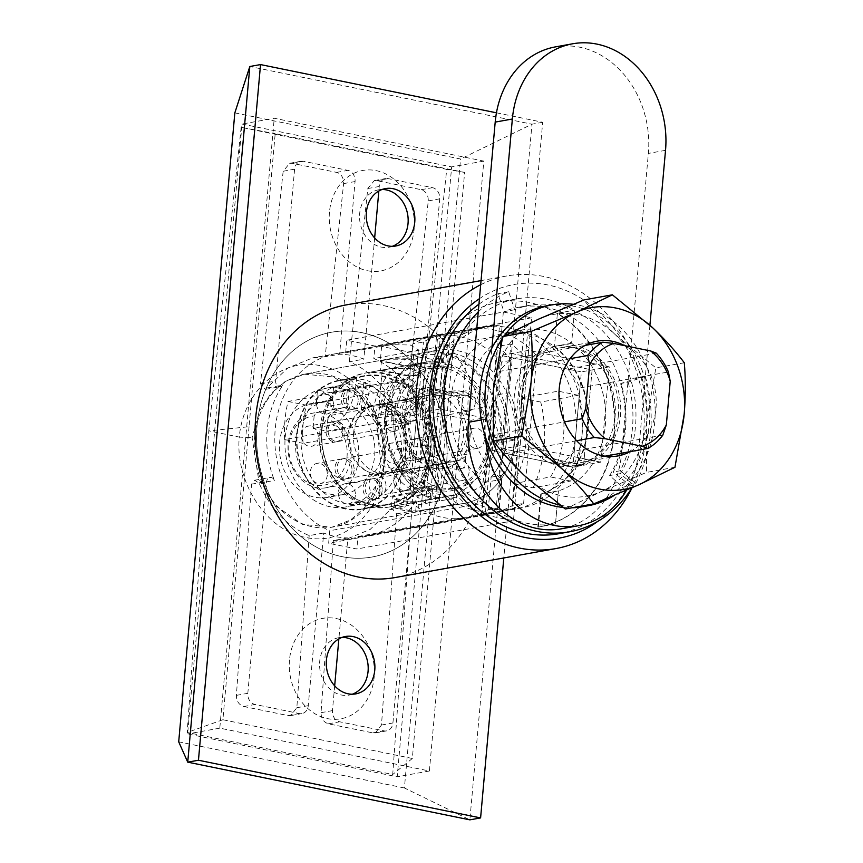<?xml version="1.0" encoding="UTF-8"?>
<svg xmlns="http://www.w3.org/2000/svg" width="863" height="863" viewBox="0 0 863 863"><rect width="100%" height="100%" fill="white"/><g stroke="black" fill="none" stroke-linecap="round" stroke-linejoin="round"><path stroke-width="0.65" stroke-dasharray="4.32 3.24" d="M597.606 521.489A128.781 106.634 79.8 0 0 628.857 484.445A128.781 106.634 79.8 0 0 643.625 433.129A128.781 106.634 79.8 0 0 638.383 377.714A128.781 106.634 79.8 0 0 479.44 298.674M480.68 284.736A138.501 114.682 -100.2 0 1 506.883 275.944A138.501 114.682 -100.2 0 1 646.322 435.739A138.501 114.682 -100.2 0 1 632.018 487.822M329.472 212.028A51.025 42.255 79.8 0 0 367.325 270.712A51.025 42.255 79.8 0 0 414.111 229.331A51.025 42.255 79.8 0 0 376.257 170.647A51.025 42.255 79.8 0 0 329.472 212.028M392.331 246.311A29.159 24.142 -100.2 0 1 389.03 247.206A29.159 24.142 -100.2 0 1 359.677 213.56A29.159 24.142 -100.2 0 1 378.684 189.806A29.159 24.142 -100.2 0 1 382.093 189.493M289.493 659.915A51.025 42.255 79.8 0 0 327.347 718.599A51.025 42.255 79.8 0 0 374.143 677.228A51.025 42.255 79.8 0 0 336.279 618.544A51.025 42.255 79.8 0 0 289.493 659.915M352.352 694.197A29.159 24.142 -100.2 0 1 349.051 695.093A29.159 24.142 -100.2 0 1 319.698 661.446A29.159 24.142 -100.2 0 1 338.717 637.703A29.159 24.142 -100.2 0 1 342.115 637.379M571.619 343.237L554.456 346.333L557.412 313.258A114.196 94.563 -100.2 0 1 614.37 433.744A114.196 94.563 -100.2 0 1 539.904 526.764A114.196 94.563 -100.2 0 1 538.329 527.034L555.492 523.949L558.437 490.874L555.492 523.949A114.196 94.563 -100.2 0 1 499.062 512.406L502.007 479.332A82.611 68.404 -100.2 0 1 468.296 397.271A82.611 68.404 -100.2 0 1 522.158 329.979A82.611 68.404 -100.2 0 1 605.33 425.297A82.611 68.404 -100.2 0 1 558.437 490.874A82.611 68.404 -100.2 0 0 605.33 425.297A82.611 68.404 -100.2 0 0 571.619 343.237L574.564 310.162A114.196 94.563 79.8 0 0 516.559 298.9A114.196 94.563 79.8 0 0 442.093 391.921A114.196 94.563 79.8 0 0 555.492 523.949L537.789 527.131A114.196 94.563 79.8 0 0 539.364 526.861A114.196 94.563 79.8 0 0 613.83 433.841A114.196 94.563 79.8 0 0 498.868 302.082A114.196 94.563 79.8 0 0 424.402 395.103A114.196 94.563 79.8 0 0 481.36 515.599L499.062 512.406M257.088 425.254A114.196 94.563 79.8 0 0 372.061 557.013A114.196 94.563 79.8 0 0 446.527 463.992A114.196 94.563 79.8 0 0 331.554 332.233A114.196 94.563 79.8 0 0 257.088 425.254A114.196 94.563 -100.2 0 1 331.554 332.233A114.196 94.563 -100.2 0 1 446.527 463.992A114.196 94.563 -100.2 0 1 372.061 557.013A114.196 94.563 -100.2 0 1 257.088 425.254M346.009 304.941A138.501 114.682 -100.2 0 1 485.448 464.736A138.501 114.682 -100.2 0 1 395.135 577.552M638.383 377.714L621.133 383.42A106.915 88.533 -100.2 0 1 613.226 472.018L628.857 484.445L635.826 483.183A128.781 106.634 79.8 0 0 645.351 376.462L638.383 377.714M496.441 112.805L542.687 122.255L503.798 557.962M234.833 112.87L460.551 159.019L404.413 787.973L469.871 819.85L531.964 124.196L249.817 66.505M542.687 122.255L531.964 124.196L460.551 159.019M242.05 124.045L451.64 166.904L397.207 776.797L187.616 733.938L242.05 124.045L274.229 118.253L483.819 161.111L429.386 771.004L219.795 728.145L274.229 118.253M404.413 787.973L178.706 741.824M219.795 728.145L187.616 733.938M429.386 771.004L397.207 776.797M483.819 161.111L451.64 166.904M554.456 346.333A82.611 68.404 -100.2 0 1 588.178 428.393A82.611 68.404 -100.2 0 1 541.274 493.96L558.437 490.874L540.745 494.057L537.789 527.131M538.329 527.034L541.274 493.96M557.412 313.258L574.564 310.162M645.351 376.462L628.102 382.158L621.133 383.42M628.102 382.158A106.915 88.533 -100.2 0 1 620.195 470.767L613.226 472.018M620.195 470.767L635.826 483.183M394.164 506.02L394.725 499.753L418.9 504.693L418.35 510.961A77.756 64.38 -100.2 0 1 394.164 506.02L431.705 499.256A77.756 64.38 -100.2 0 1 401.198 473.14L402.46 459.04L413.183 457.11A68.037 56.332 -100.2 0 1 404.769 413.377A68.037 56.332 -100.2 0 1 420.551 374.585L409.817 376.516L412.73 343.959A92.33 76.462 -100.2 0 1 434.1 335.977A92.33 76.462 -100.2 0 1 501.403 362.093L512.126 360.162A92.33 76.462 79.8 0 0 496.926 346.516L510.864 344.003A92.33 76.462 -100.2 0 1 526.063 357.649L536.797 355.718A92.33 76.462 79.8 0 0 469.494 329.601A92.33 76.462 79.8 0 0 448.124 337.584L437.39 339.515A92.33 76.462 -100.2 0 1 454.445 332.471L440.497 334.984A92.33 76.462 79.8 0 0 423.453 342.028L412.73 343.959M402.46 459.04A68.037 56.332 -100.2 0 1 394.046 415.308A68.037 56.332 -100.2 0 1 409.817 376.516M409.019 359.31L417.077 364.315L407.228 366.441L380.292 361.036L390.13 359.181L409.019 359.31M410.292 345.006L418.382 349.774L408.533 351.877L381.597 346.495L391.414 344.628L410.292 345.006M422.697 402.395A92.33 76.462 -100.2 0 1 482.902 327.185A92.33 76.462 -100.2 0 1 575.858 433.711A92.33 76.462 -100.2 0 1 515.653 508.922A92.33 76.462 -100.2 0 1 422.697 402.395M334.671 685.826L332.46 710.616A9.72 8.047 79.8 0 0 339.677 721.792L384.013 730.853A9.72 8.047 79.8 0 0 386.581 730.885A9.72 8.047 79.8 0 0 392.924 722.967L411.834 511.112A4.854 4.024 79.8 0 0 406.937 505.502A4.854 4.024 79.8 0 0 404.596 507.077A92.33 76.462 79.8 0 0 420.346 461.737A92.33 76.462 79.8 0 0 413.107 411.694A4.854 4.024 79.8 0 0 417.616 414.672A4.854 4.024 79.8 0 0 420.788 410.712L439.699 198.846A9.72 8.047 79.8 0 0 432.492 187.67L388.156 178.598A9.72 8.047 79.8 0 0 385.578 178.565A9.72 8.047 79.8 0 0 379.235 186.484L378.835 191.014M349.332 361.77L367.8 188.544L374.305 180.604L376.883 180.637L421.22 189.698C426.02 191.306 428.361 195.038 428.264 200.906L405.599 413.442L402.352 417.422L397.875 414.445C387.746 388.857 371.565 371.306 349.332 361.77L363.83 359.148A92.33 76.462 79.8 0 0 339.644 354.208L355.06 181.543A9.72 8.047 79.8 0 0 347.843 170.367L303.506 161.295A9.72 8.047 79.8 0 0 300.939 161.262A9.72 8.047 79.8 0 0 294.596 169.18L275.685 381.036A4.854 4.024 79.8 0 0 280.583 386.646A4.854 4.024 79.8 0 0 282.924 385.071A92.33 76.462 79.8 0 0 267.174 430.421A92.33 76.462 79.8 0 0 274.412 480.454A4.854 4.024 79.8 0 0 269.892 477.487A4.854 4.024 79.8 0 0 266.732 481.435L247.821 693.302A9.72 8.047 79.8 0 0 255.027 704.478L299.364 713.55A9.72 8.047 79.8 0 0 301.942 713.582A9.72 8.047 79.8 0 0 308.274 705.664L323.69 533A92.33 76.462 79.8 0 0 347.875 537.94L338.868 638.9M325.146 356.818L312.827 357.832L287.703 368.07L265.308 389.396L260.497 383.776L283.161 171.241L289.655 163.29L292.244 163.323L336.581 172.395C341.37 173.992 343.722 177.735 343.625 183.603L325.146 356.818L339.644 354.208M498.954 507.789L488.221 509.731A92.33 76.462 -100.2 0 1 466.851 517.714A92.33 76.462 -100.2 0 1 399.547 491.597L410.281 489.666A92.33 76.462 79.8 0 0 425.47 503.302L439.418 500.788A92.33 76.462 -100.2 0 1 424.218 487.153L434.941 485.222A92.33 76.462 79.8 0 0 502.244 511.338A92.33 76.462 79.8 0 0 523.614 503.345L512.892 505.276A92.33 76.462 -100.2 0 1 495.847 512.331L481.899 514.844A92.33 76.462 79.8 0 0 498.954 507.789L501.856 475.243L491.133 477.174A68.037 56.332 -100.2 0 0 498.49 394.65L499.753 380.551A77.756 64.38 -100.2 0 1 514.963 440.033A77.756 64.38 -100.2 0 1 489.871 491.274A77.756 64.38 -100.2 0 1 464.262 503.366A77.756 64.38 -100.2 0 1 455.88 504.197L456.754 494.477L416.527 501.727A68.037 56.332 -100.2 0 1 392.352 496.775L432.568 489.526A68.037 56.332 -100.2 0 1 394.046 415.308L380.637 417.724L372.579 416.074A77.756 64.38 -100.2 0 1 423.28 352.74A77.756 64.38 -100.2 0 1 501.554 442.449L493.496 440.799A68.037 56.332 79.8 0 0 425.006 362.309A68.037 56.332 79.8 0 0 380.637 417.724M418.35 510.961L455.88 504.197L456.441 497.929L432.255 492.989L431.705 499.256A77.756 64.38 -100.2 0 1 385.988 413.657A77.756 64.38 -100.2 0 1 411.079 362.417A77.756 64.38 -100.2 0 1 436.689 350.324A77.756 64.38 -100.2 0 1 499.753 380.551L501.403 362.093M399.547 491.597L401.198 473.14A77.756 64.38 -100.2 0 1 385.988 413.657L394.046 415.308M381.112 464.154L374.822 490.745L364.229 508.07L350.54 519.99L331.845 527.228L302.471 524.37L275.189 505.502L258.447 478.372L252.125 437.778L259.504 410.993L270.874 393.528L285.146 381.5L304.272 374.186L333.776 377.012L360.529 395.977L376.333 423.291L381.112 464.154L383.895 466.656L414.359 472.892L392.719 774.489L187.163 732.46L208.803 430.853L239.267 437.088C234.973 482.428 266.602 530.713 305.448 537.358C344.11 546.559 381.651 512.428 383.895 466.656C389.806 421.036 359.655 372.482 320.756 365.836C282.147 356.624 243.129 391.025 239.267 437.088L252.125 437.778M420.551 374.585L423.453 342.028M488.221 509.731L491.133 477.174M309.191 535.61L296.84 707.725L290.669 715.61L288.102 715.578L243.765 706.517C238.943 704.909 236.484 701.198 236.386 695.362L251.543 484.175L254.628 480.238L259.17 483.204C270.119 508.631 286.786 526.106 309.191 535.61L323.69 533M333.377 540.551L345.578 539.569L370.173 529.418L391.662 508.253L396.635 513.852L381.489 725.028L375.308 732.924L372.74 732.881L328.404 723.82C323.593 722.223 321.133 718.501 321.025 712.676L333.377 540.551L347.875 537.94M241.165 127.325L208.803 430.853L249.04 426.71L275.189 133.679L464.628 172.406L438.48 465.437L414.359 472.892L446.732 169.364L241.165 127.325L275.189 133.679M249.04 426.71L222.891 719.742L412.331 758.48L438.48 465.437M374.65 237.94L363.83 359.148M412.331 758.48L392.719 774.489M222.891 719.742L187.163 732.46M464.628 172.406L446.732 169.364M394.725 499.753L432.255 492.989M418.9 504.693L456.441 497.929M410.281 489.666L413.183 457.11M498.49 394.65L509.224 392.708L512.126 360.162M481.899 514.844L496.926 346.516M509.224 392.708A68.037 56.332 -100.2 0 1 501.856 475.243M495.847 512.331L510.864 344.003M512.892 505.276L526.063 357.649M523.614 503.345L536.797 355.718M434.941 485.222L448.124 337.584M424.218 487.153L437.39 339.515M439.418 500.788L454.445 332.471M425.47 503.302L440.497 334.984M481.36 515.599L484.316 482.525A82.611 68.404 -100.2 0 1 450.594 400.464A82.611 68.404 -100.2 0 1 504.467 333.172A82.611 68.404 -100.2 0 1 587.638 428.49A82.611 68.404 -100.2 0 1 540.745 494.057M357.972 536.495L511.878 508.76L527.757 330.799L373.852 358.533A92.33 76.462 -100.2 0 1 428.382 460.281A92.33 76.462 -100.2 0 1 368.177 535.491A92.33 76.462 -100.2 0 1 357.972 536.495L356.851 548.997L328.641 543.226L329.752 530.723A92.33 76.462 -100.2 0 1 274.855 435.071A92.33 76.462 -100.2 0 1 335.427 353.754A92.33 76.462 -100.2 0 1 345.642 352.762L499.548 325.027L483.658 502.989L329.752 530.723M513.021 483.712A92.33 76.462 79.8 0 0 525.988 442.697A92.33 76.462 79.8 0 0 520.669 397.94L558.21 391.176A92.33 76.462 -100.2 0 1 563.517 435.934A92.33 76.462 -100.2 0 1 550.562 476.948L513.021 483.712L533.075 487.811L570.616 481.047A114.196 94.563 79.8 0 0 581.662 439.645A114.196 94.563 79.8 0 0 578.264 395.276L540.723 402.05A114.196 94.563 -100.2 0 1 544.121 446.408A114.196 94.563 -100.2 0 1 533.075 487.811M527.757 330.799A92.33 76.462 -100.2 0 1 582.288 432.546A92.33 76.462 -100.2 0 1 522.083 507.757A92.33 76.462 -100.2 0 1 511.878 508.76M391.899 420.249A114.196 94.563 -100.2 0 1 392.223 400.907A114.196 94.563 -100.2 0 1 395.308 382.126L288.048 401.457A114.196 94.563 79.8 0 0 284.973 420.238A114.196 94.563 79.8 0 0 284.65 439.58L391.899 420.249L410.378 424.024L303.118 443.355A92.33 76.462 -100.2 0 1 306.527 405.232L413.776 385.901A92.33 76.462 79.8 0 0 410.378 424.024M483.658 502.989A92.33 76.462 -100.2 0 1 428.76 407.336A92.33 76.462 -100.2 0 1 489.332 326.02A92.33 76.462 -100.2 0 1 499.548 325.027M656.279 353.161L567.8 369.105A58.317 48.285 -100.2 0 1 579.936 387.919L668.426 371.975M570.119 358.684L499.332 371.435A58.317 48.285 -100.2 0 1 514.326 358.167L585.114 345.416M662.784 435.189L574.294 451.133A58.317 48.285 -100.2 0 1 559.3 464.402L605.071 456.149M576.613 440.713L505.826 453.463A58.317 48.285 -100.2 0 1 493.69 434.65L564.478 421.899M345.642 352.762L346.753 340.249L374.963 346.02L373.852 358.533M567.8 369.105L514.326 358.167M574.294 451.133L579.936 387.919M505.826 453.463L559.3 464.402M499.332 371.435L493.69 434.65M484.316 482.525L502.007 479.332M503.345 312.028L531.554 317.8L513.442 520.777L485.222 515.017L503.345 312.028L346.753 340.249M485.222 515.017L328.641 543.226M513.442 520.777L356.851 548.997M531.554 317.8L374.963 346.02M395.308 382.126L413.776 385.901M288.048 401.457L306.527 405.232M284.65 439.58L303.118 443.355M570.616 481.047L550.562 476.948M540.723 402.05L520.669 397.94M578.264 395.276L558.21 391.176M478.253 311.942A124.401 103.021 -100.2 0 1 508.706 291.748L514.65 309.752A104.962 86.915 -100.2 0 1 529.817 305.265A104.962 86.915 -100.2 0 1 621.209 356.376A104.962 86.915 -100.2 0 1 620.368 473.625L633.528 485.243A124.401 103.021 -100.2 0 1 631.932 487.865M633.528 485.243L622.806 487.185A124.401 103.021 -100.2 0 1 558.879 533.722M514.65 309.752L503.927 311.683A104.962 86.915 -100.2 0 1 519.084 307.196A104.962 86.915 -100.2 0 1 610.475 358.307A104.962 86.915 -100.2 0 1 609.645 475.567L622.806 487.185M620.368 473.625L609.645 475.567M508.706 291.748L497.983 293.679L503.927 311.683M478.943 304.197A124.401 103.021 -100.2 0 1 497.983 293.679M600.756 462.147L520.141 445.664L528.641 350.367L609.256 366.851L600.756 462.147L583.593 465.243L502.978 448.76L511.489 353.463L592.094 369.947L583.593 465.243L502.978 448.76L511.489 353.463L592.094 369.947L583.593 465.243L572.87 467.174L492.255 450.691L500.756 355.394L581.371 371.877L572.87 467.174M528.641 350.367L500.756 355.394M520.141 445.664L492.255 450.691M609.256 366.851L581.371 371.877M555.405 46.893A92.33 76.462 -100.2 0 1 648.361 153.42L621.565 453.604A92.33 76.462 -100.2 0 1 561.36 528.814M485.448 436.958A92.33 76.462 -100.2 0 1 485.567 419.191L491.921 347.983M649.915 325.189L638.728 450.508A92.33 76.462 -100.2 0 1 626.527 490.216M434.715 364.057L440.874 367.724L433.366 369.332L412.805 365.222L420.313 363.798L434.715 364.057M420.011 357.325L434.218 359.666L441.737 358.069L435.556 354.52L421.166 354.121L413.668 355.556L420.011 357.325M410.842 368.35L419.31 373.97L408.911 376.236L380.583 370.507L390.939 368.598L410.842 368.35M390.249 362.687L409.796 366.43L420.184 364.186L411.694 358.825L391.813 358.792L381.457 360.734L390.249 362.687M385.157 457.843A60.259 49.903 -100.2 0 1 345.869 506.926A60.259 49.903 -100.2 0 1 285.2 437.401A60.259 49.903 -100.2 0 1 324.488 388.318A60.259 49.903 -100.2 0 1 333.55 387.692A60.259 49.903 -100.2 0 1 340.454 388.533A60.259 49.903 -100.2 0 1 347.25 390.497A60.259 49.903 -100.2 0 1 385.157 457.843M401.241 454.941A60.259 49.903 -100.2 0 1 361.953 504.024A60.259 49.903 -100.2 0 1 301.284 434.499A60.259 49.903 -100.2 0 1 340.583 385.416A60.259 49.903 -100.2 0 1 401.241 454.941A10.205 8.447 -100.2 0 1 394.596 463.258A10.205 8.447 -100.2 0 1 384.315 451.478A10.205 8.447 -100.2 0 1 390.971 443.172A10.205 8.447 -100.2 0 1 401.241 454.941M405.675 455.847A65.61 54.326 -100.2 0 1 362.902 509.289A65.61 54.326 -100.2 0 1 296.85 433.593A65.61 54.326 -100.2 0 1 339.634 380.162A65.61 54.326 -100.2 0 1 405.675 455.847M430.885 451.306A65.61 54.326 -100.2 0 1 388.102 504.747A65.61 54.326 -100.2 0 1 322.061 429.051A65.61 54.326 -100.2 0 1 364.833 375.621A65.61 54.326 -100.2 0 1 430.885 451.306M358.587 458.598A47.627 39.439 -100.2 0 1 327.541 497.39A47.627 39.439 -100.2 0 1 279.59 442.439A47.627 39.439 -100.2 0 1 310.648 403.647A47.627 39.439 -100.2 0 1 316.343 403.129L317.508 390.033L331.219 392.838L330.044 405.934A47.627 39.439 -100.2 0 1 358.587 458.598M330.044 405.934L346.139 403.032A47.627 39.439 -100.2 0 1 374.682 455.696A47.627 39.439 -100.2 0 1 343.625 494.488A47.627 39.439 -100.2 0 1 295.675 439.547A47.627 39.439 -100.2 0 1 326.732 400.756A47.627 39.439 -100.2 0 1 332.428 400.238L316.343 403.129M501.554 442.449L514.963 440.033L506.905 438.382A68.037 56.332 -100.2 0 1 462.536 493.798A68.037 56.332 -100.2 0 1 456.754 494.477M432.902 451.716A68.037 56.332 -100.2 0 1 388.533 507.131A68.037 56.332 -100.2 0 1 320.044 428.641A68.037 56.332 -100.2 0 1 364.402 373.226A68.037 56.332 -100.2 0 1 432.902 451.716M506.905 438.382L493.496 440.799M254.607 437.336A77.756 64.38 -100.2 0 1 305.297 374.003A77.756 64.38 -100.2 0 1 383.582 463.711A77.756 64.38 -100.2 0 1 332.881 527.045A77.756 64.38 -100.2 0 1 254.607 437.336M432.568 489.526L431.705 499.256L391.478 506.505A77.756 64.38 79.8 0 0 415.664 511.446L455.88 504.197A77.756 64.38 -100.2 0 0 464.262 503.366L331.845 527.228M514.963 440.033A77.756 64.38 -100.2 0 1 464.262 503.366L332.881 527.045M372.579 416.074L385.988 413.657M346.139 403.032L347.304 389.936L331.219 392.838M347.304 389.936L333.603 387.142L332.428 400.238M333.603 387.142L317.508 390.033M391.478 506.505L392.352 496.775M415.664 511.446L416.527 501.727M392.18 417.757A10.205 8.447 -100.2 0 1 385.534 426.063A10.205 8.447 -100.2 0 1 375.254 414.294A10.205 8.447 -100.2 0 1 381.91 405.977A10.205 8.447 -100.2 0 1 392.18 417.757M416.851 413.312A10.205 8.447 -100.2 0 1 410.195 421.619A10.205 8.447 -100.2 0 1 399.925 409.849A10.205 8.447 -100.2 0 1 406.581 401.532A10.205 8.447 -100.2 0 1 416.851 413.312M425.912 450.497A10.205 8.447 -100.2 0 1 419.256 458.814A10.205 8.447 -100.2 0 1 408.986 447.034A10.205 8.447 -100.2 0 1 415.642 438.717A10.205 8.447 -100.2 0 1 425.912 450.497M385.988 487.153A10.205 8.447 -100.2 0 1 379.332 495.47A10.205 8.447 -100.2 0 1 369.062 483.701A10.205 8.447 -100.2 0 1 375.718 475.384A10.205 8.447 -100.2 0 1 385.988 487.153M410.659 482.708A10.205 8.447 -100.2 0 1 404.003 491.025A10.205 8.447 -100.2 0 1 393.733 479.256A10.205 8.447 -100.2 0 1 400.389 470.939A10.205 8.447 -100.2 0 1 410.659 482.708M355.351 495.535A10.205 8.447 -100.2 0 1 348.695 503.841A10.205 8.447 -100.2 0 1 338.425 492.072A10.205 8.447 -100.2 0 1 345.081 483.755A10.205 8.447 -100.2 0 1 355.351 495.535M380.022 491.09A10.205 8.447 -100.2 0 1 373.366 499.397A10.205 8.447 -100.2 0 1 363.086 487.627A10.205 8.447 -100.2 0 1 369.742 479.31A10.205 8.447 -100.2 0 1 380.022 491.09M327.282 475.157A10.205 8.447 -100.2 0 1 320.626 483.463A10.205 8.447 -100.2 0 1 310.346 471.694A10.205 8.447 -100.2 0 1 317.001 463.377A10.205 8.447 -100.2 0 1 327.282 475.157M351.942 470.713A10.205 8.447 -100.2 0 1 345.297 479.019A10.205 8.447 -100.2 0 1 335.017 467.25A10.205 8.447 -100.2 0 1 341.672 458.933A10.205 8.447 -100.2 0 1 351.942 470.713M318.22 437.962A10.205 8.447 -100.2 0 1 311.565 446.279A10.205 8.447 -100.2 0 1 301.284 434.499A10.205 8.447 -100.2 0 1 307.94 426.193A10.205 8.447 -100.2 0 1 318.22 437.962M342.881 433.517A10.205 8.447 -100.2 0 1 336.225 441.834A10.205 8.447 -100.2 0 1 325.955 430.054A10.205 8.447 -100.2 0 1 332.611 421.748A10.205 8.447 -100.2 0 1 342.881 433.517M333.474 405.75A10.205 8.447 -100.2 0 1 326.818 414.057A10.205 8.447 -100.2 0 1 316.548 402.287A10.205 8.447 -100.2 0 1 323.194 393.97A10.205 8.447 -100.2 0 1 333.474 405.75M358.145 401.306A10.205 8.447 -100.2 0 1 351.489 409.612A10.205 8.447 -100.2 0 1 341.209 397.843A10.205 8.447 -100.2 0 1 347.865 389.526A10.205 8.447 -100.2 0 1 358.145 401.306M329.72 415.556L327.843 418.782A34.984 28.975 -100.2 0 1 347.034 456.646A34.984 28.975 -100.2 0 1 314.952 485.017A34.984 28.975 -100.2 0 1 288.997 444.779A34.984 28.975 -100.2 0 1 314.143 415.977L316.009 412.751A37.907 31.392 79.8 0 0 312.902 413.118A37.907 31.392 79.8 0 0 288.188 443.992A37.907 31.392 79.8 0 0 326.354 487.724A37.907 31.392 79.8 0 0 351.068 456.851A37.907 31.392 79.8 0 0 329.72 415.556L361.36 409.849A37.907 31.392 -100.2 0 1 382.708 451.155A37.907 31.392 -100.2 0 1 357.994 482.029A37.907 31.392 -100.2 0 1 319.828 438.296A37.907 31.392 -100.2 0 1 344.542 407.422A37.907 31.392 -100.2 0 1 347.649 407.045L350.065 379.99L356.505 378.825A65.124 53.927 -100.2 0 1 370.205 381.629L363.776 382.794A65.124 53.927 -100.2 0 1 405.276 455.761A65.124 53.927 -100.2 0 1 362.816 508.814A65.124 53.927 -100.2 0 1 297.26 433.679A65.124 53.927 -100.2 0 1 339.72 380.637A65.124 53.927 -100.2 0 1 350.065 379.99M347.962 434.553A33.722 27.929 -100.2 0 1 366.451 408.005A33.722 27.929 -100.2 0 1 403.906 445.998A33.722 27.929 -100.2 0 1 378.318 473.83A33.722 27.929 -100.2 0 1 347.962 434.553M353.55 433.226A34.747 28.77 -100.2 0 1 372.6 405.869A34.747 28.77 -100.2 0 1 376.203 404.92A34.747 28.77 -100.2 0 1 411.187 445.006A34.747 28.77 -100.2 0 1 388.533 473.312A34.747 28.77 -100.2 0 1 384.822 473.69A34.747 28.77 -100.2 0 1 353.55 433.226M321.921 429.235A65.124 53.927 -100.2 0 1 364.391 376.192A65.124 53.927 -100.2 0 1 429.947 451.317A65.124 53.927 -100.2 0 1 387.487 504.359A65.124 53.927 -100.2 0 1 321.921 429.235M457.379 455.944L461.36 411.284A34.747 28.77 -100.2 0 1 466.419 435.06A34.747 28.77 -100.2 0 1 457.379 455.944L468.102 454.014L471.112 420.249L483.981 417.929L440.454 409.03L427.584 411.349L424.574 445.114A34.747 28.77 79.8 0 0 454.488 461.425A34.747 28.77 79.8 0 0 468.102 454.014M417.832 402.385L413.852 447.045A34.747 28.77 -100.2 0 1 408.782 423.269A34.747 28.77 -100.2 0 1 417.832 402.385L438.749 398.62A34.747 28.77 -100.2 0 1 452.352 391.198A34.747 28.77 -100.2 0 1 482.277 407.519L461.36 411.284M413.852 447.045L424.574 445.114M483.981 417.929L484.219 415.34A29.881 24.747 79.8 0 0 463.819 395.61A29.881 24.747 79.8 0 0 440.691 406.441L440.454 409.03M484.219 415.34L482.277 407.519M438.749 398.62L440.691 406.441M327.843 418.782L326.743 431.155L313.042 428.35L331.273 425.06A38.878 20.69 -78.4 0 0 356.128 383.075L356.505 378.825M314.143 415.977L313.042 428.35M316.009 412.751L347.649 407.045M361.36 409.849L363.776 382.794M326.743 431.155L344.973 427.865A38.878 20.69 -78.4 0 0 369.828 385.88L370.205 381.629M471.112 420.249L427.584 411.349M470.119 436.02A39.849 32.999 -100.2 0 1 433.582 468.329A39.849 32.999 -100.2 0 1 404.013 422.503A39.849 32.999 -100.2 0 1 440.551 390.184A39.849 32.999 -100.2 0 1 470.119 436.02M405.362 423.809A34.984 28.975 79.8 0 0 440.594 464.175A34.984 28.975 79.8 0 0 463.409 435.675A34.984 28.975 79.8 0 0 428.177 395.308A34.984 28.975 79.8 0 0 405.362 423.809M489.461 439.979A63.172 52.309 79.8 0 0 442.6 367.314A63.172 52.309 79.8 0 0 384.671 418.544A63.172 52.309 79.8 0 0 431.543 491.198A63.172 52.309 79.8 0 0 489.461 439.979M377.962 418.21A68.037 56.332 -100.2 0 1 422.32 362.784A68.037 56.332 -100.2 0 1 490.82 441.284A68.037 56.332 -100.2 0 1 446.451 496.7A68.037 56.332 -100.2 0 1 377.962 418.21M418.997 412.924A10.205 8.447 -100.2 0 1 412.341 421.23A10.205 8.447 -100.2 0 1 402.072 409.461A10.205 8.447 -100.2 0 1 408.728 401.144A10.205 8.447 -100.2 0 1 418.997 412.924M475.308 402.773A10.205 8.447 -100.2 0 1 468.652 411.09A10.205 8.447 -100.2 0 1 458.372 399.31A10.205 8.447 -100.2 0 1 465.028 391.004A10.205 8.447 -100.2 0 1 475.308 402.773M428.059 450.108A10.205 8.447 -100.2 0 1 421.403 458.426A10.205 8.447 -100.2 0 1 411.133 446.646A10.205 8.447 -100.2 0 1 417.789 438.339A10.205 8.447 -100.2 0 1 428.059 450.108M484.37 439.968A10.205 8.447 -100.2 0 1 477.714 448.275A10.205 8.447 -100.2 0 1 467.433 436.505A10.205 8.447 -100.2 0 1 474.089 428.188A10.205 8.447 -100.2 0 1 484.37 439.968M412.805 482.331A10.205 8.447 -100.2 0 1 406.149 490.637A10.205 8.447 -100.2 0 1 395.869 478.868A10.205 8.447 -100.2 0 1 402.525 470.551A10.205 8.447 -100.2 0 1 412.805 482.331M469.105 472.18A10.205 8.447 -100.2 0 1 462.46 480.497A10.205 8.447 -100.2 0 1 452.18 468.717A10.205 8.447 -100.2 0 1 458.836 460.411A10.205 8.447 -100.2 0 1 469.105 472.18M382.169 490.702A10.205 8.447 -100.2 0 1 375.513 499.008A10.205 8.447 -100.2 0 1 365.232 487.239A10.205 8.447 -100.2 0 1 371.888 478.922A10.205 8.447 -100.2 0 1 382.169 490.702M438.469 480.551A10.205 8.447 -100.2 0 1 431.813 488.868A10.205 8.447 -100.2 0 1 421.543 477.088A10.205 8.447 -100.2 0 1 428.199 468.782A10.205 8.447 -100.2 0 1 438.469 480.551M354.089 470.324A10.205 8.447 -100.2 0 1 347.433 478.631A10.205 8.447 -100.2 0 1 337.163 466.861A10.205 8.447 -100.2 0 1 343.819 458.544A10.205 8.447 -100.2 0 1 354.089 470.324M410.4 460.173A10.205 8.447 -100.2 0 1 403.744 468.49A10.205 8.447 -100.2 0 1 393.474 456.71A10.205 8.447 -100.2 0 1 400.13 448.404A10.205 8.447 -100.2 0 1 410.4 460.173M345.027 433.129A10.205 8.447 -100.2 0 1 338.372 441.446A10.205 8.447 -100.2 0 1 328.102 429.666A10.205 8.447 -100.2 0 1 334.758 421.36A10.205 8.447 -100.2 0 1 345.027 433.129M401.338 422.989A10.205 8.447 -100.2 0 1 394.682 431.295A10.205 8.447 -100.2 0 1 384.413 419.526A10.205 8.447 -100.2 0 1 391.058 411.209A10.205 8.447 -100.2 0 1 401.338 422.989M360.281 400.917A10.205 8.447 -100.2 0 1 353.636 409.224A10.205 8.447 -100.2 0 1 343.355 397.455A10.205 8.447 -100.2 0 1 350.011 389.137A10.205 8.447 -100.2 0 1 360.281 400.917M416.592 390.766A10.205 8.447 -100.2 0 1 409.936 399.084A10.205 8.447 -100.2 0 1 399.666 387.304A10.205 8.447 -100.2 0 1 406.322 378.997A10.205 8.447 -100.2 0 1 416.592 390.766M418.436 392.719A14.088 2.481 -174.9 0 0 432.741 394.089A14.088 2.481 -174.9 0 0 440.249 392.568A14.088 2.481 -174.9 0 0 433.981 389.914A14.088 2.481 -174.9 0 0 419.677 388.544A14.088 2.481 -174.9 0 0 412.169 390.065A14.088 2.481 -174.9 0 0 418.436 392.719M420.766 366.559L434.963 369.04L442.492 367.433L436.322 363.765L421.921 363.506L414.413 364.93L420.766 366.559M388.113 404.326L407.368 410.54L417.843 408.102L409.558 400.464L398.415 400.669L384.779 404.283L379.127 404.639L380.723 403.862L388.113 404.326M412.46 368.059L420.917 373.679L410.529 375.944L382.19 370.227L392.546 368.307L412.46 368.059M321.651 428.35A68.037 56.332 -100.2 0 1 366.009 372.935A68.037 56.332 -100.2 0 1 434.51 451.425A68.037 56.332 -100.2 0 1 390.141 506.851A68.037 56.332 -100.2 0 1 321.651 428.35M407.099 445.826A34.984 28.975 -100.2 0 1 384.283 474.326A34.984 28.975 -100.2 0 1 349.062 433.96A34.984 28.975 -100.2 0 1 371.877 405.459A34.984 28.975 -100.2 0 1 407.099 445.826M451.543 367.584L452.816 353.291A75.815 62.772 -100.2 0 1 509.321 436.57L497.185 434.844A61.23 50.701 -100.2 0 1 496.969 438.005A61.23 50.701 -100.2 0 1 457.045 487.875A61.23 50.701 -100.2 0 1 395.394 417.228A61.23 50.701 -100.2 0 1 435.33 367.358A61.23 50.701 -100.2 0 1 451.543 367.584L442.967 369.127L444.24 354.833A75.815 62.772 -100.2 0 1 500.745 438.113L488.598 436.387A61.23 50.701 -100.2 0 1 488.393 439.547A61.23 50.701 -100.2 0 1 448.469 489.429A61.23 50.701 -100.2 0 1 386.818 418.782A61.23 50.701 -100.2 0 1 426.743 368.9A61.23 50.701 -100.2 0 1 442.967 369.127M497.185 434.844L488.598 436.387M452.816 353.291L444.24 354.833M509.321 436.57L500.745 438.113M427.606 387.433L471.144 396.333L464.758 467.8L421.23 458.9L427.606 387.433L419.03 388.976L462.557 397.875L456.182 469.353L412.654 460.454L419.03 388.976M421.23 458.9L412.654 460.454M464.758 467.8L456.182 469.353M471.144 396.333L462.557 397.875M559.386 465.826A60.744 50.302 79.8 0 0 575.47 466.042A60.744 50.302 79.8 0 0 615.287 406.958A60.744 50.302 79.8 0 0 570.012 346.699A60.744 50.302 79.8 0 0 553.927 346.484A60.744 50.302 79.8 0 0 514.111 405.567A60.744 50.302 79.8 0 0 559.386 465.826M564.747 464.855A60.744 50.302 79.8 0 0 580.831 465.081A60.744 50.302 79.8 0 0 620.648 405.998A60.744 50.302 79.8 0 0 575.373 345.739A60.744 50.302 79.8 0 0 559.289 345.513A60.744 50.302 79.8 0 0 519.472 404.596A60.744 50.302 79.8 0 0 564.747 464.855M613.927 495.578A102.05 84.509 79.8 0 0 653.151 389.914A102.05 84.509 79.8 0 0 578.987 305.232A102.05 84.509 79.8 0 0 573.248 304.294M504.38 335.675A102.05 84.509 79.8 0 0 502.126 338.9M560.001 505.114A102.05 84.509 79.8 0 0 561.133 505.351A102.05 84.509 79.8 0 0 577.444 506.818M582.795 506.7A102.05 84.509 79.8 0 0 649.688 407.433A102.05 84.509 79.8 0 0 573.625 306.203A102.05 84.509 79.8 0 0 546.603 305.826M563.151 507.444A102.05 84.509 79.8 0 0 572.083 507.789M618.426 415.189A58.317 48.285 -100.2 0 1 580.4 462.687A58.317 48.285 -100.2 0 1 521.694 395.405A58.317 48.285 -100.2 0 1 559.72 347.908A58.317 48.285 -100.2 0 1 618.426 415.189M630.087 451.64A58.317 48.285 79.8 0 0 655.966 408.415A58.317 48.285 79.8 0 0 624.683 345.664M684.294 362.74L655.858 367.865L615.351 334.725C603.215 323.118 592.741 311.521 583.938 299.936M674.963 467.282L646.527 472.406L646.646 420.95L655.858 367.865M565.287 509.008L601.349 491.522L646.527 472.406M524.769 475.869A92.33 76.462 -100.2 0 1 493.485 389.634A92.33 76.462 -100.2 0 1 538.771 319.062A92.33 76.462 -100.2 0 1 615.351 334.725A92.33 76.462 -100.2 0 1 646.646 420.95A92.33 76.462 -100.2 0 1 601.349 491.522A92.33 76.462 -100.2 0 1 524.769 475.869M397.875 414.445L413.107 411.694M267.692 387.821L282.924 385.071M259.17 483.204L274.412 480.454M389.364 509.817L404.596 507.077M260.497 383.776L275.685 381.036M283.161 171.241L294.596 169.18M292.244 163.323L303.506 161.295M336.581 172.395L347.843 170.367M343.625 183.603L355.06 181.543M367.8 188.544L379.235 186.484M376.883 180.637L388.156 178.598M421.22 189.698L432.492 187.67M428.264 200.906L439.699 198.846M405.599 413.442L420.788 410.712M296.84 707.725L308.274 705.664M288.102 715.578L299.364 713.55M243.765 706.517L255.027 704.478M236.386 695.362L247.821 693.302M251.543 484.175L266.732 481.435M396.635 513.852L411.834 511.112M381.489 725.028L392.924 722.967M372.74 732.881L384.013 730.853M328.404 723.82L339.677 721.792M321.025 712.676L332.46 710.616M665.524 150.324L648.361 153.42M485.567 419.191L481.306 419.957M638.728 450.508L621.565 453.604M369.828 385.88L356.128 383.075M344.973 427.865L331.273 425.06M349.051 695.093L355.761 693.884M389.03 247.206L395.729 245.998M539.904 526.764L539.364 526.861M506.883 275.944L481.047 280.604M516.559 298.9L498.868 302.082M378.684 189.806L385.383 188.598M338.717 637.703L345.416 636.495M418.382 349.774L417.088 364.315M482.902 327.185L469.494 329.601M434.1 335.977L312.827 357.832M436.689 350.324L304.272 374.186M515.653 508.922L502.244 511.338M466.851 517.714L345.578 539.569M265.308 389.396L280.583 386.646M289.655 163.29L300.939 161.262M374.305 180.604L385.578 178.565M402.352 417.422L417.616 414.672M290.669 715.61L301.942 713.582M254.628 480.238L269.892 477.487M391.662 508.253L406.937 505.502M375.308 732.924L386.581 730.885M381.597 346.495L380.292 361.036M504.467 333.172L522.158 329.979M522.083 507.757L368.177 535.491M489.332 326.02L335.427 353.754M529.817 305.265L519.084 307.196M441.737 358.069L440.885 367.724M420.184 364.186L419.31 373.97M361.953 504.024L345.869 506.926M388.102 504.747L362.902 509.289M343.625 494.488L327.541 497.39M326.732 400.756L310.648 403.647M462.536 493.798L388.533 507.131M423.28 352.74L305.297 374.003M425.006 362.309L364.402 373.226M364.833 375.621L339.634 380.162M340.583 385.416L324.488 388.318M381.457 360.734L380.583 370.507M413.668 355.556L412.805 365.222M410.195 421.619L385.534 426.063M419.256 458.814L394.596 463.258M404.003 491.025L379.332 495.47M373.366 499.397L348.695 503.841M345.297 479.019L320.626 483.463M336.225 441.834L311.565 446.279M351.489 409.612L326.818 414.057M366.451 408.005L372.6 405.869M364.391 376.192L339.72 380.637M357.994 482.029L326.354 487.724M452.352 391.198L376.203 404.92M454.488 461.425L388.533 473.312M344.542 407.422L312.902 413.118M387.487 504.359L362.816 508.814M378.318 473.83L384.822 473.69M347.865 389.526L323.194 393.97M332.611 421.748L307.94 426.193M341.672 458.933L317.001 463.377M369.742 479.31L345.081 483.755M400.389 470.939L375.718 475.384M415.642 438.717L390.971 443.172M406.581 401.532L381.91 405.977M468.652 411.09L412.341 421.23M477.714 448.275L421.403 458.426M462.46 480.497L406.149 490.637M431.813 488.868L375.513 499.008M403.744 468.49L347.433 478.631M394.682 431.295L338.372 441.446M409.936 399.084L353.636 409.224M442.492 367.433L440.249 392.568M420.917 373.679L417.843 408.102M422.32 362.784L366.009 372.935M440.594 464.175L384.283 474.326M428.177 395.308L398.415 400.669M380.723 403.862L371.877 405.459M446.451 496.7L390.141 506.851M382.19 370.227L379.127 404.639M414.413 364.93L412.169 390.065M406.322 378.997L350.011 389.137M391.058 411.209L334.758 421.36M400.13 448.404L343.819 458.544M428.199 468.782L371.888 478.922M458.836 460.411L402.525 470.551M474.089 428.188L417.789 438.339M465.028 391.004L408.728 401.144M457.045 487.875L448.469 489.429M435.33 367.358L426.743 368.9M580.831 465.081L575.47 466.042M559.289 345.513L553.927 346.484M617.94 455.923L580.4 462.687M597.261 341.144L559.72 347.908"/><path stroke-width="1.29" d="M632.018 487.822A138.501 114.682 -100.2 0 1 556.009 548.555A138.501 114.682 -100.2 0 1 416.581 388.76A138.501 114.682 -100.2 0 1 480.68 284.736M479.44 298.674A128.781 106.634 79.8 0 0 430.001 389.45A128.781 106.634 79.8 0 0 481.856 516.808A128.781 106.634 79.8 0 0 597.606 521.489M382.093 189.493A29.159 24.142 -100.2 0 1 408.037 223.452A29.159 24.142 -100.2 0 1 392.331 246.311M342.115 637.379A29.159 24.142 -100.2 0 1 368.07 671.338A29.159 24.142 -100.2 0 1 352.352 694.197M326.397 660.238A29.159 24.142 79.8 0 0 355.761 693.884A29.159 24.142 79.8 0 0 374.769 670.13A29.159 24.142 79.8 0 0 345.416 636.495A29.159 24.142 79.8 0 0 326.397 660.238M366.376 212.352A29.159 24.142 79.8 0 0 395.729 245.998A29.159 24.142 79.8 0 0 414.747 222.244A29.159 24.142 79.8 0 0 385.383 188.598A29.159 24.142 79.8 0 0 366.376 212.352M556.009 548.555L395.135 577.552A138.501 114.682 -100.2 0 1 255.696 417.757A138.501 114.682 -100.2 0 1 346.009 304.941L481.047 280.604M503.798 557.962L480.605 817.919L198.458 760.227L260.54 64.574L496.441 112.805M260.54 64.574L249.817 66.505L187.735 762.158L469.871 819.85L480.605 817.919M198.458 760.227L187.735 762.158L178.706 741.824L234.833 112.87L249.817 66.505M338.868 638.9L334.671 685.826M378.835 191.014L374.65 237.94M650.702 350.982L613.755 343.431A53.452 44.261 79.8 0 0 589.623 364.779L585.718 408.447A53.452 44.261 79.8 0 0 605.254 438.728L642.191 446.279A53.452 44.261 79.8 0 0 666.333 424.93L670.227 381.263A53.452 44.261 79.8 0 0 650.702 350.982L656.279 353.161A58.317 48.285 -100.2 0 1 668.426 371.975L670.227 381.263M585.114 345.416L602.816 342.223A58.317 48.285 -100.2 0 0 587.811 355.491L570.119 358.684M666.333 424.93L662.784 435.189A58.317 48.285 -100.2 0 1 647.779 448.458L605.071 456.149M564.478 421.899L582.169 418.706A58.317 48.285 -100.2 0 0 594.305 437.519L576.613 440.713M613.755 343.431L602.816 342.223M587.811 355.491L589.623 364.779M642.191 446.279L647.779 448.458M594.305 437.519L605.254 438.728M585.718 408.447L582.169 418.706M631.932 487.865A124.401 103.021 -100.2 0 1 569.602 531.791A124.401 103.021 -100.2 0 1 444.359 388.253A124.401 103.021 -100.2 0 1 478.253 311.942M569.602 531.791L558.879 533.722A124.401 103.021 -100.2 0 1 433.625 390.184A124.401 103.021 -100.2 0 1 478.943 304.197M626.527 490.216A92.33 76.462 -100.2 0 1 578.523 525.718L561.36 528.814A92.33 76.462 -100.2 0 1 468.404 422.287L495.2 122.104A92.33 76.462 -100.2 0 1 555.405 46.893L572.557 43.797A92.33 76.462 -100.2 0 1 665.524 150.324L649.915 325.189M491.921 347.983L512.352 119.008A92.33 76.462 -100.2 0 1 572.557 43.797M578.523 525.718A92.33 76.462 -100.2 0 1 485.448 436.958M573.248 304.294A102.05 84.509 79.8 0 0 551.964 304.866A102.05 84.509 79.8 0 0 504.38 335.675M502.126 338.9A102.05 84.509 79.8 0 0 491.759 438.846A102.05 84.509 79.8 0 0 560.001 505.114M551.964 304.866L546.603 305.826A102.05 84.509 79.8 0 0 479.709 405.081A102.05 84.509 79.8 0 0 555.772 506.322A102.05 84.509 79.8 0 0 563.151 507.444M577.444 506.818A102.05 84.509 79.8 0 0 588.156 505.729A102.05 84.509 79.8 0 0 613.927 495.578M572.083 507.789A102.05 84.509 79.8 0 0 582.795 506.7L588.156 505.729M624.683 345.664A58.317 48.285 79.8 0 0 597.261 341.144A58.317 48.285 79.8 0 0 559.235 388.641A58.317 48.285 79.8 0 0 617.94 455.923A58.317 48.285 79.8 0 0 630.087 451.64M531.133 331.424C532.525 347.832 532.482 364.973 531.015 382.87A92.33 76.462 -100.2 0 1 576.301 312.298A92.33 76.462 -100.2 0 1 652.892 327.962A92.33 76.462 -100.2 0 1 684.176 414.186A92.33 76.462 -100.2 0 1 638.89 484.758A92.33 76.462 -100.2 0 1 562.309 469.105A92.33 76.462 -100.2 0 1 531.015 382.87L521.802 435.955L493.366 441.079L493.485 389.634L502.698 336.548L531.133 331.424L576.301 312.298L612.374 294.812L583.938 299.936L538.771 319.062L502.698 336.548M612.374 294.812L652.892 327.962C665.028 339.558 675.492 351.155 684.294 362.74C685.686 379.148 685.643 396.3 684.176 414.186L674.963 467.282L638.89 484.758L593.722 503.884L565.287 509.008L524.769 475.869C512.665 464.294 502.19 452.697 493.366 441.079M593.722 503.884C584.898 492.277 574.424 480.68 562.309 469.105L521.802 435.955M512.352 119.008L495.2 122.104M481.306 419.957L468.404 422.287"/></g></svg>
